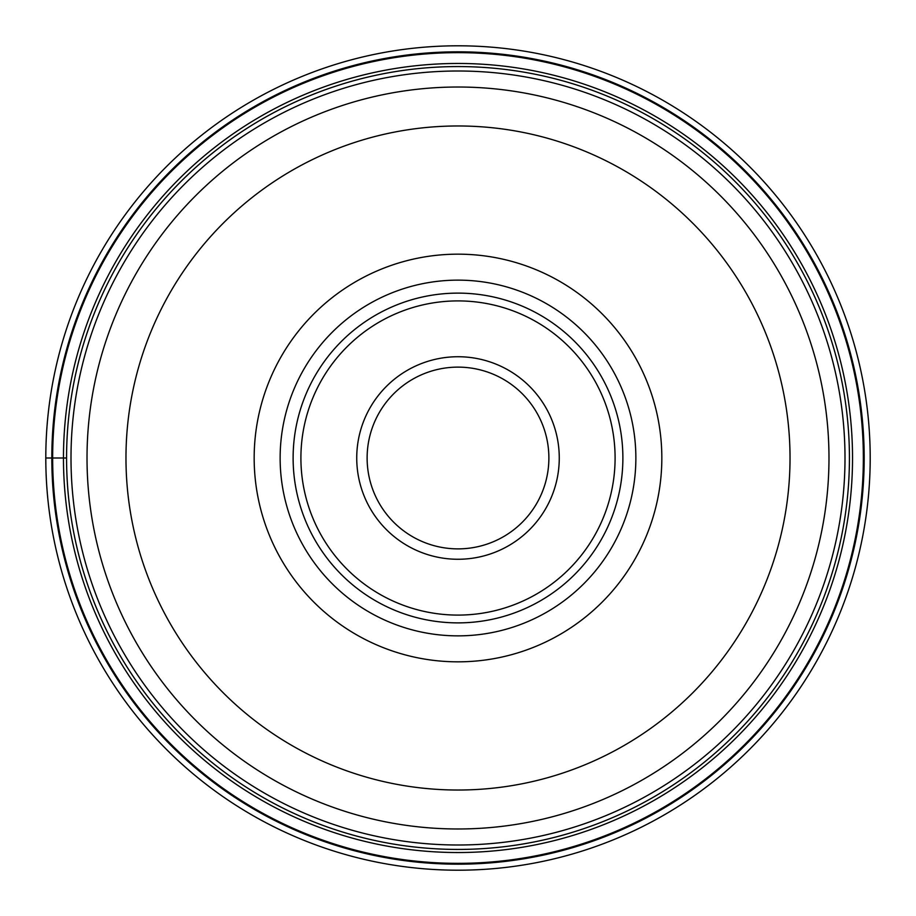 <?xml version="1.0" encoding="UTF-8"?>
<svg xmlns="http://www.w3.org/2000/svg" width="916" height="916" viewBox="0 0 916 916"><rect width="100%" height="100%" fill="white"/><g stroke="black" fill="none" stroke-linecap="round" stroke-linejoin="round"><path stroke-width="1.37" d="M45.8 458A412.2 412.2 0 0 1 458 45.8A412.2 412.2 0 0 1 870.2 458A412.2 412.2 0 0 1 458 870.2A412.2 412.2 0 0 1 45.8 458A412.2 412.2 0 0 1 458 45.8A412.2 412.2 0 0 1 870.2 458A412.2 412.2 0 0 1 458 870.2A412.2 412.2 0 0 1 45.8 458L66.57 458A391.43 391.43 0 0 1 458.195 66.57A391.43 391.43 0 0 1 849.43 458.401A391.43 391.43 0 0 1 457.805 849.43A391.43 391.43 0 0 1 66.57 457.599A391.43 391.43 0 0 1 458.195 66.57A391.43 391.43 0 0 1 849.43 458.401A391.43 391.43 0 0 1 457.805 849.43A391.43 391.43 0 0 1 66.57 458M863.353 458A405.353 405.353 0 0 0 458 52.647A405.353 405.353 0 0 0 52.647 458A405.353 405.353 0 0 0 458 863.353A405.353 405.353 0 0 0 863.353 458M828.98 458A370.98 370.98 0 0 1 457.714 828.98A370.98 370.98 0 0 1 87.02 457.428A370.98 370.98 0 0 1 458.286 87.02A370.98 370.98 0 0 1 828.98 458.572A370.98 370.98 0 0 1 457.714 828.98A370.98 370.98 0 0 1 87.02 458M661.833 458A203.833 203.833 0 0 0 458 254.167A203.833 203.833 0 0 0 254.167 458A203.833 203.833 0 0 0 458 661.833A203.833 203.833 0 0 0 661.833 458M635.864 458A177.864 177.864 0 0 0 458 280.136A177.864 177.864 0 0 0 280.136 458A177.864 177.864 0 0 0 458 635.864A177.864 177.864 0 0 0 635.864 458A177.864 177.864 0 0 1 458 635.864A177.864 177.864 0 0 1 280.136 458A177.864 177.864 0 0 1 458 280.136A177.864 177.864 0 0 1 635.864 458M622.88 458A164.88 164.88 0 0 0 458 293.12A164.88 164.88 0 0 0 293.12 458A164.88 164.88 0 0 0 458 622.88A164.88 164.88 0 0 0 622.88 458M367.121 457.611A90.879 90.879 0 0 0 457.805 548.879A90.879 90.879 0 0 0 548.879 458A90.879 90.879 0 0 0 458.195 367.121A90.879 90.879 0 0 0 367.121 457.611M864.177 458A406.177 406.177 0 0 1 458 864.177A406.177 406.177 0 0 1 51.823 458A406.177 406.177 0 0 1 458 51.823A406.177 406.177 0 0 1 864.177 458M852.533 458A394.533 394.533 0 0 1 458 852.533A394.533 394.533 0 0 1 63.467 458A394.533 394.533 0 0 1 458 63.467A394.533 394.533 0 0 1 852.533 458M844.999 458.389A386.999 386.999 0 0 0 458.195 71.001A386.999 386.999 0 0 0 71.001 458A386.999 386.999 0 0 0 457.805 844.999A386.999 386.999 0 0 0 844.999 458.389M790.027 458A332.027 332.027 0 0 1 457.748 790.027A332.027 332.027 0 0 1 125.973 457.496A332.027 332.027 0 0 1 458.252 125.973A332.027 332.027 0 0 1 790.027 458M300.906 458A157.094 157.094 0 0 1 458 300.906A157.094 157.094 0 0 1 615.094 458A157.094 157.094 0 0 1 458 615.094A157.094 157.094 0 0 1 300.906 458M559.264 458.424A101.264 101.264 0 0 0 458.218 356.736A101.264 101.264 0 0 0 356.736 458A101.264 101.264 0 0 0 457.782 559.264A101.264 101.264 0 0 0 559.264 458.424M367.121 458A90.879 90.879 0 0 0 457.805 548.879A90.879 90.879 0 0 0 548.879 458"/></g></svg>
